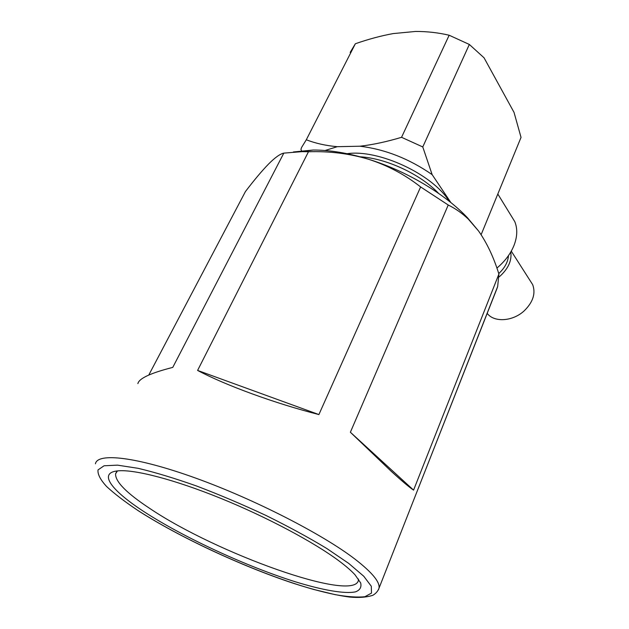 <?xml version="1.0" encoding="UTF-8"?>
<svg xmlns="http://www.w3.org/2000/svg" width="629" height="629" viewBox="0 0 629 629"><rect width="100%" height="100%" fill="white"/><g stroke="black" fill="none" stroke-linecap="round" stroke-linejoin="round"><path stroke-width="0.94" d="M117.466 470.909L115.587 473.771C115.162 481.594 126.61 493.183 149.914 508.531C216.085 553.19 353.868 602.881 358.412 580.363L358.491 579.057M144.639 512.077C111.71 490.817 97.283 472.583 118.173 470.838C134.708 469.32 174.634 479.613 220.881 498.396C267.097 517.164 314.099 542.277 339.11 560.997C346.005 566.155 351.304 570.755 355.023 574.804L360.669 582.926C361.675 587.203 359.961 590.167 355.534 591.842C344.629 594.106 322.512 590.151 295.103 581.715C246.426 566.407 184.368 537.811 144.639 512.077M350.377 432.241L391.081 471.168C401.955 481.075 409.455 487.396 413.575 490.117L498.899 274.063C493.741 257.363 486.964 243.006 478.559 230.985L468.275 219.081C462.276 213.349 455.593 208.655 448.233 205.007L350.377 432.241L413.575 490.117M448.233 205.007L420.628 186.947C404.927 174.618 387.598 165.403 368.657 159.302C349.669 153.594 329.612 151.078 308.469 151.754L197.6 370.426C225.638 385.341 275.054 403.433 318.895 414.566L420.628 186.947M308.469 151.754L302.187 151.636L283.813 153.122C280.133 153.877 275.046 157.525 268.536 164.059C261.908 170.868 254.202 180.036 245.428 191.562L148.782 375.041M137.885 383.619C139.001 378.446 150.63 373.036 172.771 367.391L283.813 153.122M197.6 370.426L318.895 414.566M498.899 274.063L497.665 286.533L496.863 288.813L412.742 502.429M478.559 230.985L467.496 217.783C445.057 193.984 406.562 170.962 368.657 159.302C348.387 153.075 329.895 149.985 313.171 150.04L293.35 151.974M449.208 201.249L449.035 200.981C432.327 174.131 378.383 149.026 347.114 153.704M481.122 234.719L521.032 137.397L514.035 112.394L484.047 57.805L469.344 44.455L422.774 146.95L432.147 174.634L450.883 202.585M432.147 174.634C409.259 158.775 385.192 149.309 359.961 146.219C372.761 144.749 386.623 141.777 401.546 137.311L449.161 35.24C438.24 32.669 427.028 31.403 415.51 31.458L393.211 33.581C381.04 35.79 368.429 39.179 355.361 43.747L306.299 139.787C315.648 143.388 325.971 145.684 337.262 146.691L359.961 146.219M337.262 146.691L325.051 150.504M301.818 151.644L300.945 149.309L301.613 147.406L306.299 139.787M355.361 43.747L350.196 52.38M469.344 44.455L449.161 35.24M422.774 146.95L401.546 137.311M510.937 215.37L514.797 221.667C517.628 228.681 517.384 236.551 514.058 245.294C510.654 253.754 504.938 261.342 496.902 268.072M438.57 193.37C420.699 174.327 386.214 158.233 360.055 156.794M498.742 273.56L498.876 273.442C504.757 267.954 507.957 262.002 508.484 255.602M499.025 276.964L500.731 275.51C508.594 267.985 511.935 260.162 510.764 252.04M487.137 313.297C493.969 322.669 512.777 321.576 524.303 310.742C533.062 302.093 535.853 293.405 532.684 284.67L530.247 280.849M348.749 563.419L326.608 548.386C308.619 537.512 288.365 526.512 265.831 515.387C242.613 504.537 219.568 494.756 196.68 486.044C174.658 478.26 155.135 472.355 138.105 468.322L117.513 465.146L104.076 465.774L98.022 469.902C97.511 474.195 100.381 479.738 106.623 486.539C114.541 493.851 124.896 501.777 137.696 510.331C184.871 540.751 259.816 574.356 313.824 589.483L335.084 594.633C347.593 596.85 357.539 597.542 364.93 596.701L371.495 593.1L371.307 586.252L363.774 576.25L348.749 563.419M378.461 589.798L378.988 588.257C380.175 582.202 372.25 572.555 355.196 559.299C322.905 534.414 254.611 499.308 195.438 478.016C136.147 456.63 97.346 452.503 95.435 463.793M116.711 471.601L115.587 473.771M137.594 510.3C179.218 537.087 241.245 565.974 292.729 583.075C314.767 590.238 333.653 594.892 349.394 597.039C358.978 597.904 366.809 597.314 372.887 595.27C375.883 593.509 377.911 591.166 378.988 588.257L497.665 286.533M467.496 217.783L468.275 219.081M313.171 150.04L302.187 151.636M514.797 221.667L497.814 194.015M532.684 284.67L511.275 251.152"/></g></svg>

